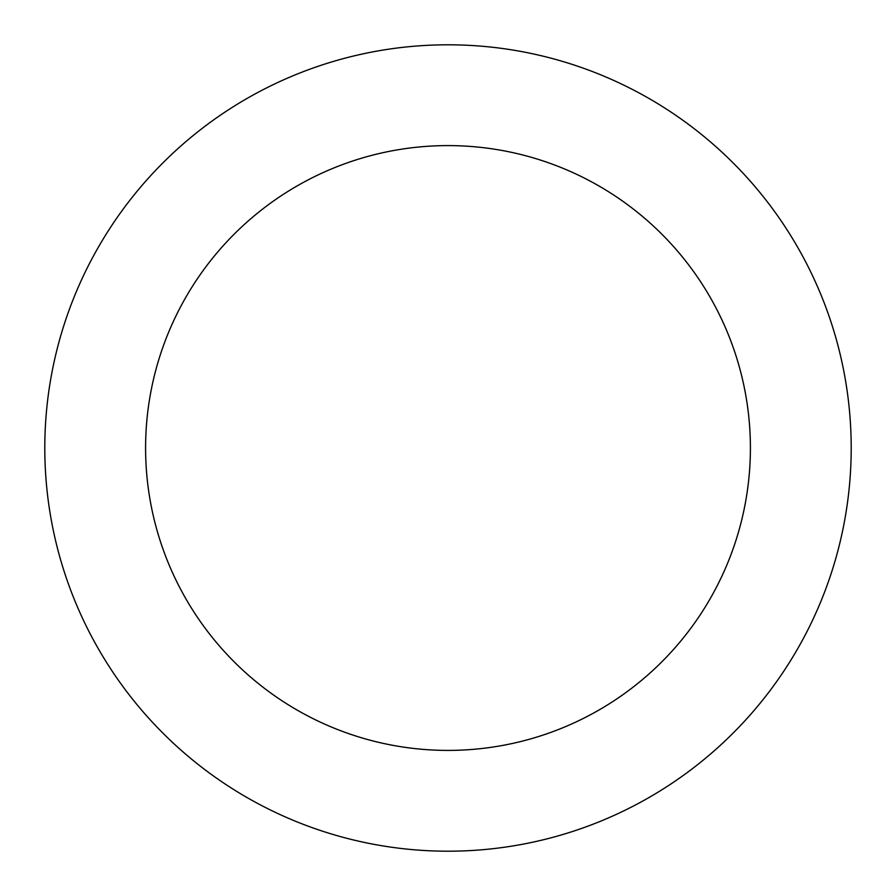 <?xml version="1.0" encoding="UTF-8"?>
<svg xmlns="http://www.w3.org/2000/svg" width="896" height="896" viewBox="0 0 896 896"><rect width="100%" height="100%" fill="white"/><g stroke="black" fill="none" stroke-linecap="round" stroke-linejoin="round"><path stroke-width="1.34" d="M448 44.8A403.2 403.2 0 0 1 797.182 649.6A403.2 403.2 0 0 1 98.818 649.6A403.2 403.2 0 0 1 448 44.8M448 145.6A302.4 302.4 0 0 1 709.89 599.2A302.4 302.4 0 0 1 186.11 599.2A302.4 302.4 0 0 1 448 145.6"/></g></svg>
